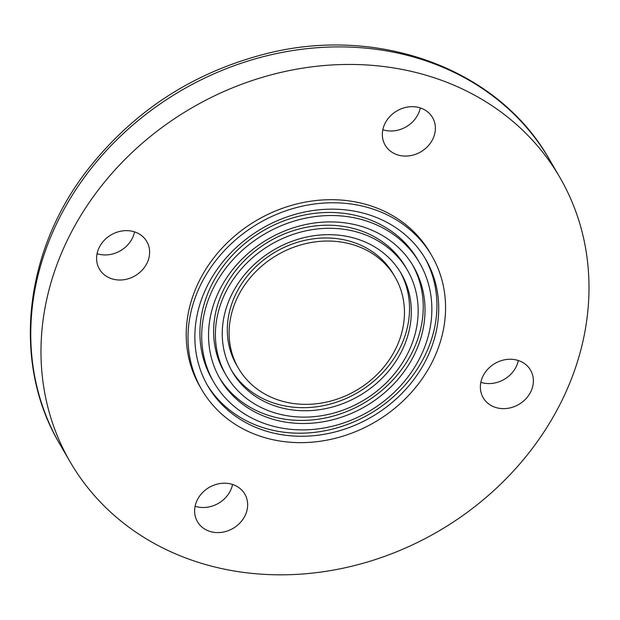<?xml version="1.0" encoding="UTF-8"?>
<svg xmlns="http://www.w3.org/2000/svg" width="620" height="620" viewBox="0 0 620 620"><rect width="100%" height="100%" fill="white"/><g stroke="black" fill="none" stroke-linecap="round" stroke-linejoin="round"><path stroke-width="0.93" d="M432.675 139.361A27.404 23.707 -30.2 0 1 409.014 155.86A27.404 23.707 -30.2 0 1 385.175 145.165A27.404 23.707 -30.2 0 1 396.932 110.887A27.404 23.707 -30.2 0 1 432.543 117.591A27.404 23.707 -30.2 0 1 432.675 139.361M382.827 129.75A27.404 23.707 149.8 0 0 418.082 114.289A27.404 23.707 149.8 0 0 420.29 107.934M495.225 407.325A27.404 23.707 -30.2 0 1 483.197 397.738A27.404 23.707 -30.2 0 1 494.946 363.46A27.404 23.707 -30.2 0 1 530.557 370.163A27.404 23.707 -30.2 0 1 525.737 398.97A27.404 23.707 -30.2 0 1 495.225 407.325M480.849 382.323A27.404 23.707 149.8 0 0 518.312 360.507M197.315 499.914A27.404 23.707 -30.2 0 1 220.976 483.414A27.404 23.707 -30.2 0 1 244.815 494.109A27.404 23.707 -30.2 0 1 233.066 528.387A27.404 23.707 -30.2 0 1 197.454 521.683A27.404 23.707 -30.2 0 1 197.315 499.914M195.106 506.261A27.404 23.707 149.8 0 0 232.57 484.453M134.765 231.95A27.404 23.707 -30.2 0 1 146.793 241.537A27.404 23.707 -30.2 0 1 135.044 275.807A27.404 23.707 -30.2 0 1 99.433 269.111A27.404 23.707 -30.2 0 1 104.253 240.297A27.404 23.707 -30.2 0 1 134.765 231.95M97.084 253.688A27.404 23.707 149.8 0 0 134.548 231.88M561.131 402.14A283.17 244.985 149.8 0 0 559.713 177.165A283.17 244.985 149.8 0 0 191.735 107.919A283.17 244.985 149.8 0 0 70.277 462.109A283.17 244.985 149.8 0 0 316.595 572.624A283.17 244.985 149.8 0 0 561.131 402.14M431.799 255.742L430.017 252.673A133.091 115.142 149.8 0 0 257.06 220.131A133.091 115.142 149.8 0 0 199.981 386.601L201.763 389.67A133.091 115.142 149.8 0 0 317.533 441.611A133.091 115.142 149.8 0 0 432.466 361.483A133.091 115.142 149.8 0 0 431.799 255.742A133.091 115.142 149.8 0 0 258.85 223.2A133.091 115.142 149.8 0 0 201.763 389.67M426.312 359.414A126.015 109.019 149.8 0 0 425.684 259.307A126.015 109.019 149.8 0 0 261.935 228.493A126.015 109.019 149.8 0 0 207.886 386.105A126.015 109.019 149.8 0 0 317.494 435.286A126.015 109.019 149.8 0 0 426.312 359.414M207.003 384.563A126.015 109.019 149.8 0 0 316.696 432.094A126.015 109.019 149.8 0 0 424.529 356.353A126.015 109.019 149.8 0 0 424.778 257.781M419.562 262.865L417.779 259.796A118.932 102.897 149.8 0 0 263.229 230.718A118.932 102.897 149.8 0 0 212.21 379.479L214.001 382.54A118.932 102.897 149.8 0 0 317.456 428.963A118.932 102.897 149.8 0 0 420.159 357.353A118.932 102.897 149.8 0 0 419.562 262.865A118.932 102.897 149.8 0 0 265.011 233.787A118.932 102.897 149.8 0 0 214.001 382.54M414.005 355.291A111.856 96.767 149.8 0 0 413.447 266.429A111.856 96.767 149.8 0 0 268.096 239.072A111.856 96.767 149.8 0 0 220.115 378.983A111.856 96.767 149.8 0 0 317.409 422.639A111.856 96.767 149.8 0 0 414.005 355.291M219.24 377.44A111.856 96.767 149.8 0 0 316.619 419.438A111.856 96.767 149.8 0 0 412.222 352.222A111.856 96.767 149.8 0 0 412.54 264.903M407.325 269.987L405.542 266.918A104.772 90.644 149.8 0 0 269.39 241.304A104.772 90.644 149.8 0 0 224.448 372.349L226.238 375.418A104.772 90.644 149.8 0 0 317.37 416.307A104.772 90.644 149.8 0 0 407.851 353.229A104.772 90.644 149.8 0 0 407.325 269.987A104.772 90.644 149.8 0 0 271.173 244.365A104.772 90.644 149.8 0 0 226.238 375.418M401.698 351.168A97.697 84.522 149.8 0 0 401.21 273.552A97.697 84.522 149.8 0 0 274.257 249.659A97.697 84.522 149.8 0 0 232.353 371.861A97.697 84.522 149.8 0 0 317.332 409.983A97.697 84.522 149.8 0 0 401.698 351.168M231.477 370.31A97.697 84.522 149.8 0 0 316.541 406.79A97.697 84.522 149.8 0 0 399.916 348.099A97.697 84.522 149.8 0 0 400.295 272.025M395.095 277.117L393.305 274.048A90.613 78.399 149.8 0 0 275.551 251.883A90.613 78.399 149.8 0 0 236.685 365.226L238.475 368.296A90.613 78.399 149.8 0 0 317.293 403.659A90.613 78.399 149.8 0 0 395.545 349.106A90.613 78.399 149.8 0 0 395.095 277.117A90.613 78.399 149.8 0 0 277.341 254.952A90.613 78.399 149.8 0 0 238.475 368.296M60.055 444.555C11.579 363.607 23.475 251.666 87.939 169.369C133.432 111.492 192.107 73.129 263.981 54.273C377.084 24.405 498.302 68.363 549.498 159.611A283.17 244.985 149.8 0 0 181.513 90.365A283.17 244.985 149.8 0 0 60.055 444.555L70.277 462.109M549.498 159.611L559.713 177.165"/></g></svg>

